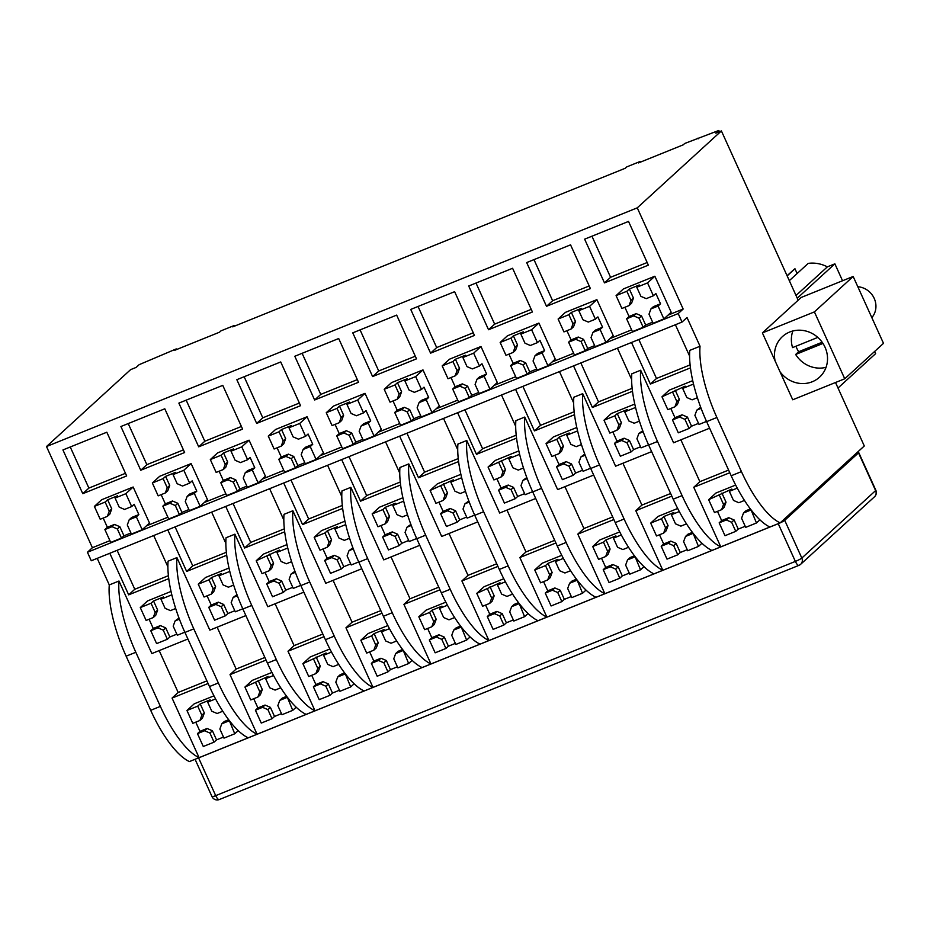 <?xml version="1.0" encoding="UTF-8"?>
<svg xmlns="http://www.w3.org/2000/svg" width="930" height="930" viewBox="0 0 930 930"><rect width="100%" height="100%" fill="white"/><g stroke="black" fill="none" stroke-linecap="round" stroke-linejoin="round"><path stroke-width="1.4" d="M668.007 315.154L683.155 309.027L678.191 313.573L682.039 322.059L91.279 560.755L87.432 552.269L92.396 547.724L46.5 446.54L130.63 369.629L136.187 367.397L139.163 364.665L176.258 348.913L176.549 349.564M46.5 446.54L637.259 207.843L721.401 130.932L715.844 133.176L718.832 130.456L719.413 131.734M176.258 348.913L174.77 350.273L219.492 332.208L220.98 330.848L234.232 325.5L232.733 326.86L625.251 168.26L626.75 166.9L639.991 161.541L638.503 162.913L683.225 144.836L684.713 143.476L718.832 130.456M208.099 683.504L172.062 698.07L199.09 757.659L189.406 761.577A75.841 25.436 -112 0 1 150.683 710.311L126.131 656.185A75.841 25.436 -112 0 1 109.275 584.935L97.22 558.36M683.155 309.027L637.259 207.843M92.396 547.724L109.914 540.644M146.312 525.938L167.877 517.22M204.275 502.514L225.851 493.807M262.248 479.101L283.813 470.382M320.211 455.677L341.775 446.958M378.173 432.252L399.749 423.545M436.147 408.84L457.711 400.121M494.109 385.415L515.685 376.697M552.071 361.991L573.647 353.272M610.045 338.567L631.61 329.859M82.77 493.679L62.938 449.946L106.822 432.218L126.666 475.939L82.77 493.679L88.885 488.087L70.25 446.993M140.744 470.255L120.9 426.521L164.796 408.793L184.628 452.526L140.744 470.255L146.859 464.663L128.212 423.569M198.706 446.83L178.874 403.108L222.758 385.369L242.602 429.102L198.706 446.83L204.821 441.25L186.174 400.156M256.668 423.417L236.836 379.684L280.721 361.956L300.564 405.678L256.668 423.417L262.783 417.826L244.148 376.731M314.642 399.993L294.798 356.26L338.694 338.532L358.527 382.265L314.642 399.993L320.757 394.401L302.111 353.307M372.605 376.569L352.772 332.847L396.657 315.107L416.5 358.841L372.605 376.569L378.719 370.989L360.073 329.894M430.578 353.156L410.735 309.423L454.631 291.683L474.463 335.416L430.578 353.156L436.682 347.564L418.047 306.47M488.541 329.731L468.708 285.998L512.593 268.27L532.425 311.992L488.541 329.731L494.655 324.14L476.009 283.046M546.503 306.307L526.671 262.574L570.555 244.846L590.399 288.579L546.503 306.307L552.618 300.716L533.983 259.621M604.477 282.883L584.633 239.161L628.529 221.421L648.361 265.155L604.477 282.883L610.58 277.303L591.945 236.208M835.512 382.509L864.296 445.97L780.165 522.881A75.841 25.436 -112 0 1 741.442 471.615L716.89 417.489A75.841 25.436 -112 0 1 700.034 346.239L687.014 317.514L682.039 322.059M853.159 276.466L883.5 343.344L844.742 378.777L792.732 399.784L762.391 332.905L801.16 297.472L853.159 276.466L814.401 311.899L762.391 332.905M721.401 130.932L798.173 300.192M874.619 351.459L875.618 353.644L838.011 388.019M842.545 280.744L834.873 263.829L797.266 298.193M697.965 138.128L698.256 138.768M639.991 161.541L640.282 162.192M234.232 325.5L234.523 326.139M787.082 275.745L792.697 270.607A32.236 30.132 47.6 0 1 794.964 268.747L797.126 273.513M789.314 280.662L808.217 263.388A32.236 30.132 47.6 0 1 827.351 266.864L834.873 263.829M856.751 452.864L858.506 452.864L784.711 520.323A5.685 0.663 -24.4 0 1 780.177 522.869L769.901 527.019A75.841 25.436 -112 0 1 731.178 475.765L706.626 421.639A75.841 25.436 -112 0 1 689.769 350.389L700.034 346.239M729.794 472.719L693.757 487.274L720.785 546.863L769.901 527.019M640.665 370.233A75.841 25.436 -112 0 0 657.522 441.483L682.074 495.597A75.841 25.436 -112 0 0 720.785 546.863L711.927 550.444A75.841 25.436 -112 0 1 673.204 499.178L648.663 445.063A75.841 25.436 -112 0 1 631.807 373.814L640.665 370.233L673.576 442.773L709.602 428.207M671.82 496.132L635.794 510.698L662.823 570.288L711.927 550.444M582.703 393.657A75.841 25.436 -112 0 0 599.548 464.907L624.1 519.021A75.841 25.436 -112 0 0 662.823 570.288L653.964 573.868A75.841 25.436 -112 0 1 615.242 522.602L590.69 468.488A75.841 25.436 -112 0 1 573.833 397.238L582.703 393.657L615.602 466.197L651.639 451.631M613.858 519.556L577.821 534.111L604.86 593.712L653.964 573.868M524.729 417.07A75.841 25.436 -112 0 0 541.586 488.331L566.138 542.446A75.841 25.436 -112 0 0 604.86 593.712L596.002 597.293A75.841 25.436 -112 0 1 557.279 546.026L532.727 491.912A75.841 25.436 -112 0 1 515.871 420.651L524.729 417.07L557.64 489.61L593.677 475.056M555.896 542.981L519.858 557.535L546.887 617.125L596.002 597.293M466.767 440.495A75.841 25.436 -112 0 0 483.623 511.744L508.175 565.87A75.841 25.436 -112 0 0 546.887 617.125L538.028 620.705A75.841 25.436 -112 0 1 499.305 569.451L474.765 515.325A75.841 25.436 -112 0 1 457.909 444.075L466.767 440.495L499.666 513.034L535.703 498.48M497.922 566.393L461.896 580.959L488.924 640.549L538.028 620.705M408.793 463.919A75.841 25.436 -112 0 0 425.649 535.169L450.201 589.283A75.841 25.436 -112 0 0 488.924 640.549L480.066 644.13A75.841 25.436 -112 0 1 441.343 592.863L416.791 538.749A75.841 25.436 -112 0 1 399.935 467.499L408.793 463.919L441.704 536.459L477.741 521.893M439.96 589.818L403.922 604.384L430.962 663.974L480.066 644.13M350.831 487.343A75.841 25.436 -112 0 0 367.687 558.593L392.239 612.707A75.841 25.436 -112 0 0 430.962 663.974L422.092 667.554A75.841 25.436 -112 0 1 383.381 616.288L358.829 562.173A75.841 25.436 -112 0 1 341.973 490.912L350.831 487.343L383.741 559.883L419.779 545.317M381.998 613.242L345.96 627.797L372.988 687.398L422.092 667.554M292.869 510.756A75.841 25.436 -112 0 0 309.725 582.006L334.265 636.132A75.841 25.436 -112 0 0 372.988 687.398L364.13 690.978A75.841 25.436 -112 0 1 325.407 639.712L300.855 585.586A75.841 25.436 -112 0 1 284.01 514.337L292.869 510.756L325.767 583.296L361.805 568.742M324.024 636.666L287.986 651.221L315.026 710.811L364.13 690.978M234.895 534.18A75.841 25.436 -112 0 0 251.751 605.43L276.303 659.556A75.841 25.436 -112 0 0 315.026 710.811L306.168 714.391A75.841 25.436 -112 0 1 267.445 663.137L242.893 609.011A75.841 25.436 -112 0 1 226.037 537.761L234.895 534.18L267.805 606.72L303.843 592.166M266.061 660.079L230.024 674.645L257.064 734.235L306.168 714.391M176.933 557.605A75.841 25.436 -112 0 0 193.789 628.854L218.341 682.969A75.841 25.436 -112 0 0 257.064 734.235L248.194 737.816A75.841 25.436 -112 0 1 209.471 686.549L184.931 632.435A75.841 25.436 -112 0 1 168.074 561.185L176.933 557.605L209.843 630.145L245.869 615.579M109.275 584.935L118.97 581.018A75.841 25.436 -112 0 0 135.827 652.279L160.367 706.393A75.841 25.436 -112 0 0 199.09 757.659L248.194 737.816M153.694 535.541L167.888 566.812M168.749 578.658L128.677 594.851L109.81 553.269M118.97 581.018L151.869 653.558L187.906 639.003M675.389 324.744L689.583 356.027M690.455 367.873L650.372 384.067L631.505 342.473M617.427 348.169L631.621 379.44M632.481 391.286L592.398 407.491L573.543 365.897M559.465 371.582L573.647 402.864M574.519 414.71L534.436 430.904L515.569 389.321M501.491 395.006L515.685 426.289M516.557 438.135L476.474 454.328L457.607 412.746M443.529 418.43L457.711 449.713M458.583 461.559L418.5 477.753L399.644 436.158M385.566 441.855L399.749 473.126M400.621 484.972L360.538 501.177L341.67 459.583M327.593 465.267L341.787 496.55M342.659 508.396L302.575 524.59L283.708 483.007M269.63 488.692L283.813 519.975M284.685 531.821L244.602 548.014L225.734 506.432M211.656 512.116L225.851 543.387M226.722 555.245L186.639 571.439L167.772 529.844M87.432 552.269L678.191 313.573M125.469 473.312L88.885 488.087M183.431 449.888L146.859 464.663M241.405 426.463L204.821 441.25M299.367 403.05L262.783 417.826M357.329 379.626L320.757 394.401M415.303 356.202L378.719 370.989M473.265 332.777L436.682 347.564M531.239 309.365L494.655 324.14M589.202 285.94L552.618 300.716M647.164 262.516L610.58 277.303M844.742 378.777L814.401 311.899M780.026 371.779A27.493 25.703 -132.4 0 0 819.551 377.173A27.493 25.703 -132.4 0 0 825.015 347.181A27.493 25.703 -132.4 0 0 782.444 336.59A27.493 25.703 -132.4 0 0 775.097 360.921M796.034 295.484L827.351 266.864M787.152 275.885L794.964 268.747M172.062 698.07L178.176 692.478L159.181 650.605M168.4 575.682L134.78 589.271L117.11 550.316M128.677 594.851L134.78 589.271M230.024 674.645L236.139 669.054L217.143 627.192M287.986 651.221L294.101 645.629L275.117 603.768M345.96 627.797L352.075 622.217L333.079 580.343M403.922 604.384L410.037 598.792L391.042 556.931M461.896 580.959L467.999 575.368L449.016 533.506M519.858 557.535L525.973 551.943L506.978 510.082M577.821 534.111L583.935 528.531L564.94 486.657M635.794 510.698L641.909 505.106L622.914 463.245M693.757 487.274L699.871 481.682L680.876 439.82M690.106 364.897L656.487 378.475L638.817 339.52M650.372 384.067L656.487 378.475M632.133 388.31L598.513 401.9L580.843 362.944M592.398 407.491L598.513 401.9M574.17 411.734L540.551 425.324L522.881 386.369M534.436 430.904L540.551 425.324M516.208 435.159L482.589 448.737L464.919 409.793M476.474 454.328L482.589 448.737M458.234 458.583L424.615 472.161L406.945 433.206M418.5 477.753L424.615 472.161M400.272 481.996L366.652 495.585L348.983 456.63M360.538 501.177L366.652 495.585M342.31 505.42L308.679 519.01L291.009 480.054M302.575 524.59L308.679 519.01M284.336 528.845L250.716 542.423L233.046 503.479M244.602 548.014L250.716 542.423M226.374 552.269L192.754 565.847L175.084 526.892M186.639 571.439L192.754 565.847M728.597 470.08L699.871 481.682M670.635 493.505L641.909 505.106M612.661 516.917L583.935 528.531M554.699 540.342L525.973 551.943M496.736 563.766L467.999 575.368M438.762 587.179L410.037 598.792M380.8 610.603L352.075 622.217M322.826 634.028L294.101 645.629M264.864 657.452L236.139 669.054M206.902 680.865L178.176 692.478M153.241 617.567L155.171 612.335L157.658 610.068L155.729 615.3L153.241 617.567L146.115 620.45L140.279 607.592L147.591 600.908L171.027 591.433M176.828 634.167L169.865 636.98L167.377 639.247L156.612 643.606L150.788 630.738L153.264 628.471L149.091 619.252M184.826 632.202L177.316 635.237L173.189 626.146L175.119 620.903L179.002 618.066M140.279 607.592L151.044 603.245L153.531 600.966L163.471 596.955L160.983 599.222L171.748 594.875M160.983 599.222L165.11 608.325L170.457 610.615L175.689 608.499M157.658 610.068L153.531 600.966M169.865 636.98L165.738 627.889L160.39 625.588L153.264 628.471M179.42 619.171L175.119 620.903M167.377 639.247L163.262 630.156L157.914 627.866L150.788 630.738M163.262 630.156L165.738 627.889M157.914 627.866L160.39 625.588M155.171 612.335L151.044 603.245M115.088 498.05L119.214 507.141L124.562 509.442L131.688 506.559L134.176 504.281L138.837 514.581L136.35 516.848L142.185 529.705L149.498 523.032L133.153 487.018L101.684 499.736L94.383 506.408L100.219 519.277L107.345 516.394L109.833 514.116L111.763 508.884L107.636 499.794L117.575 495.771L115.088 498.05L125.852 493.691L133.153 487.018M131.688 506.559L125.852 493.691M130.932 532.983L123.969 535.808L121.481 538.075L110.716 542.423L104.881 529.565L107.369 527.287L103.184 518.068M142.185 529.705L131.421 534.064L127.294 524.962L129.224 519.731L131.711 517.452L138.837 514.581M94.383 506.408L105.148 502.061L107.636 499.794M123.969 535.808L119.842 526.706L114.495 524.415L107.369 527.287M136.35 516.848L129.224 519.731M121.481 538.075L117.354 528.972L112.019 526.682L104.881 529.565M117.354 528.972L119.842 526.706M112.019 526.682L114.495 524.415M107.345 516.394L109.275 511.151L105.148 502.061M109.275 511.151L111.763 508.884M199.915 720.471L201.845 715.228L204.333 712.961L202.403 718.192L199.915 720.471L192.789 723.342L186.953 710.485L194.265 703.801L213.958 695.849M238.22 730.62L234.755 733.782L229.315 720.564M223.502 737.06L216.539 739.873L214.051 742.152L203.286 746.499L197.462 733.631L199.938 731.364L195.765 722.145M234.755 733.782L223.991 738.129L219.864 729.039L221.793 723.796L224.281 721.529L228.687 719.75M186.953 710.485L197.718 706.137L200.206 703.859L210.145 699.848L207.657 702.115L215.574 698.918M207.657 702.115L211.784 711.217L217.132 713.508L222.77 711.229M204.333 712.961L200.206 703.859M216.539 739.873L212.412 730.782L207.065 728.481L199.938 731.364M228.919 720.924L221.793 723.796M214.051 742.152L209.936 733.049L204.588 730.759L197.462 733.631M209.936 733.049L212.412 730.782M204.588 730.759L207.065 728.481M201.845 715.228L197.718 706.137M211.215 594.154L213.133 588.911L215.62 586.644L213.691 591.875L211.215 594.154L204.077 597.025L198.253 584.168L205.553 577.495L229.001 568.021M234.802 610.743L227.838 613.556L225.351 615.834L214.586 620.182L208.75 607.325L211.238 605.046L207.053 595.828M242.788 608.79L235.29 611.812L231.163 602.721L233.093 597.49L236.964 594.654M198.253 584.168L209.018 579.82L211.494 577.542L221.433 573.531L218.945 575.798L229.71 571.45M218.945 575.798L223.072 584.9L228.42 587.19L233.651 585.086M215.62 586.644L211.494 577.542M227.838 613.556L223.712 604.465L218.364 602.163L211.238 605.046M237.382 595.746L233.093 597.49M225.351 615.834L221.224 606.732L215.876 604.442L208.75 607.325M221.224 606.732L223.712 604.465M215.876 604.442L218.364 602.163M213.133 588.911L209.018 579.82M173.05 474.625L177.177 483.716L182.524 486.018L189.65 483.135L192.138 480.868L196.8 491.156L194.324 493.423L200.159 506.292L207.46 499.608L191.127 463.593L159.658 476.311L152.346 482.984L158.181 495.853L165.308 492.97L167.795 490.703L169.725 485.46L165.598 476.369L175.538 472.359L173.05 474.625L183.815 470.278L191.127 463.593M189.65 483.135L183.815 470.278M188.906 509.57L181.931 512.384L179.455 514.65L168.69 518.998L162.855 506.141L165.342 503.874L161.157 494.655M200.159 506.292L189.394 510.64L185.268 501.537L187.197 496.306L189.674 494.039L196.8 491.156M152.346 482.984L163.11 478.636L165.598 476.369M181.931 512.384L177.816 503.281L172.469 500.991L165.342 503.874M194.324 493.423L187.197 496.306M179.455 514.65L175.328 505.56L169.981 503.258L162.855 506.141M175.328 505.56L177.816 503.281M169.981 503.258L172.469 500.991M165.308 492.97L167.237 487.739L163.11 478.636M167.237 487.739L169.725 485.46M257.889 697.047L259.819 691.804L262.295 689.537L260.365 694.768L257.889 697.047L250.751 699.93L244.927 687.061L252.228 680.388L271.932 672.425M296.182 707.195L292.729 710.357L287.277 697.151M281.476 713.636L274.513 716.449L272.025 718.727L261.26 723.075L255.425 710.218L257.912 707.939L253.727 698.721M292.729 710.357L281.964 714.705L277.838 705.614L279.767 700.383L282.243 698.105L286.661 696.326M244.927 687.061L268.107 676.424L265.62 678.702L273.536 675.506M265.62 678.702L269.747 687.793L275.094 690.095L280.744 687.805M262.295 689.537L258.168 680.446M274.513 716.449L270.386 707.358L265.038 705.056L257.912 707.939M286.893 697.5L279.767 700.383M272.025 718.727L267.898 709.625L262.551 707.335L255.425 710.218M267.898 709.625L270.386 707.358M262.551 707.335L265.038 705.056M259.819 691.804L255.692 682.713M269.177 570.729L271.107 565.498L273.594 563.22L271.665 568.463L269.177 570.729L262.051 573.612L256.215 560.744L263.516 554.071L286.963 544.596M292.764 587.33L285.801 590.143L283.313 592.41L272.548 596.758L266.712 583.9L269.2 581.622L265.015 572.403M300.762 585.365L293.252 588.399L289.125 579.297L291.055 574.066L294.938 571.229M256.215 560.744L279.395 550.107L276.919 552.385L287.684 548.037M276.919 552.385L281.046 561.476L286.382 563.778L291.613 561.662M273.594 563.22L269.468 554.129M285.801 590.143L281.674 581.041L276.326 578.751L269.2 581.622M295.345 572.334L291.055 574.066M283.313 592.41L279.186 583.319L273.839 581.018L266.712 583.9M279.186 583.319L281.674 581.041M273.839 581.018L276.326 578.751M271.107 565.498L266.98 556.396M231.024 451.201L235.151 460.303L240.486 462.594L247.624 459.711L250.1 457.444L254.774 467.732L252.286 470.01L258.122 482.868L265.422 476.183L249.089 440.181L217.62 452.887L210.32 459.571L216.155 472.428L223.281 469.545L225.769 467.279L227.687 462.047L223.572 452.945L233.5 448.934L231.024 451.201L241.788 446.853L249.089 440.181M247.624 459.711L241.788 446.853M246.869 486.146L239.905 488.959L237.417 491.226L226.653 495.585L220.817 482.717L223.305 480.45L219.12 471.231M258.122 482.868L247.357 487.215L243.23 478.125L245.16 472.882L247.647 470.615L254.774 467.732M210.32 459.571L221.084 455.223L223.572 452.945M239.905 488.959L235.778 479.868L230.431 477.567L223.305 480.45M252.286 470.01L245.16 472.882M237.417 491.226L233.291 482.135L227.943 479.834L220.817 482.717M233.291 482.135L235.778 479.868M227.943 479.834L230.431 477.567M223.281 469.545L225.211 464.314L221.084 455.223M225.211 464.314L227.687 462.047M315.851 673.622L317.781 668.391L320.269 666.113L318.339 671.355L315.851 673.622L308.725 676.505L302.889 663.636L310.19 656.964L329.894 649M354.144 683.783L350.691 686.944L345.239 673.727M339.438 690.223L332.475 693.036L329.987 695.303L319.223 699.651L313.387 686.793L315.875 684.527L311.69 675.308M350.691 686.944L339.927 691.292L335.8 682.19L337.73 676.959L340.217 674.692L344.623 672.902M302.889 663.636L326.081 653L323.594 655.278L331.51 652.081M323.594 655.278L327.72 664.369L333.068 666.671L338.706 664.392M320.269 666.113L316.142 657.022M332.475 693.036L328.348 683.934L323.001 681.644L315.875 684.527M344.856 674.076L337.73 676.959M329.987 695.303L325.86 686.212L320.513 683.91L313.387 686.793M325.86 686.212L328.348 683.934M320.513 683.91L323.001 681.644M317.781 668.391L313.654 659.289M327.139 547.305L329.069 542.074L331.557 539.795L329.627 545.038L327.139 547.305L320.013 550.188L314.177 537.331L321.489 530.646L344.925 521.172M350.738 563.906L343.763 566.719L341.287 568.986L330.522 573.333L324.686 560.476L327.162 558.209L322.989 548.991M358.724 561.941L351.215 564.975L347.088 555.884L349.017 550.641L352.9 547.805M314.177 537.331L324.942 532.971L327.43 530.705L337.369 526.694L334.881 528.961L345.646 524.613M334.881 528.961L339.008 538.052L344.356 540.353L349.587 538.238M331.557 539.795L327.43 530.705M343.763 566.719L339.636 557.616L334.3 555.326L327.162 558.209M353.319 548.909L349.017 550.641M341.287 568.986L337.16 559.895L331.812 557.593L324.686 560.476M337.16 559.895L339.636 557.616M331.812 557.593L334.3 555.326M329.069 542.074L324.942 532.971M288.986 427.777L293.113 436.879L298.46 439.169L305.586 436.298L308.074 434.019L312.736 444.308L310.248 446.586L316.084 459.443L323.396 452.771L307.051 416.756L275.594 429.474L268.282 436.147L274.118 449.004L281.244 446.133L283.731 443.854L285.661 438.623L281.534 429.521L291.474 425.51L288.986 427.777L299.751 423.429L307.051 416.756M305.586 436.298L299.751 423.429M304.831 462.722L297.867 465.535L295.38 467.813L284.615 472.161L278.791 459.304L281.267 457.025L277.094 447.807M316.084 459.443L305.319 463.791L301.192 454.7L303.122 449.469L305.61 447.191L312.736 444.308M268.282 436.147L279.047 431.799L281.534 429.521M297.867 465.535L293.741 456.444L288.393 454.142L281.267 457.025M310.248 446.586L303.122 449.469M295.38 467.813L291.264 458.711L285.917 456.421L278.791 459.304M291.264 458.711L293.741 456.444M285.917 456.421L288.393 454.142M281.244 446.133L283.173 440.89L279.047 431.799M283.173 440.89L285.661 438.623M373.814 650.198L375.743 644.967L378.231 642.7L376.301 647.931L373.814 650.198L366.687 653.081L360.852 640.224L368.164 633.539L387.857 625.576M412.118 660.358L408.654 663.52L403.213 650.303M397.412 666.798L390.437 669.612L387.961 671.879L377.196 676.238L371.361 663.369L373.837 661.102L369.663 651.884M408.654 663.52L397.889 667.868L393.762 658.777L395.692 653.534L398.18 651.267L402.585 649.489M360.852 640.224L371.616 635.876L374.104 633.597L384.044 629.587L381.556 631.854L389.472 628.657M381.556 631.854L385.683 640.956L391.03 643.246L396.68 640.968M378.231 642.7L374.104 633.597M390.437 669.612L386.31 660.521L380.975 658.219L373.837 661.102M402.829 650.651L395.692 653.534M387.961 671.879L383.834 662.788L378.487 660.486L371.361 663.369M383.834 662.788L386.31 660.521M378.487 660.486L380.975 658.219M375.743 644.967L371.616 635.876M385.113 523.881L387.043 518.649L389.519 516.383L387.589 521.614L385.113 523.881L377.975 526.764L372.151 513.906L379.452 507.222L402.899 497.759M408.7 540.481L401.737 543.294L399.249 545.573L388.484 549.921L382.649 537.052L385.136 534.785L380.951 525.566M416.687 538.517L409.188 541.551L405.062 532.46L406.991 527.217L410.874 524.38M372.151 513.906L382.916 509.559L385.392 507.28L395.331 503.27L392.844 505.536L403.62 501.189M392.844 505.536L396.971 514.639L402.318 516.929L407.549 514.825M389.519 516.383L385.392 507.28M401.737 543.294L397.61 534.204L392.262 531.902L385.136 534.785M411.281 525.485L406.991 527.217M399.249 545.573L395.122 536.471L389.775 534.18L382.649 537.052M395.122 536.471L397.61 534.204M389.775 534.18L392.262 531.902M387.043 518.649L382.916 509.559M346.948 404.364L351.075 413.455L356.423 415.757L363.549 412.874L366.036 410.607L370.71 420.895L368.222 423.162L374.058 436.019L381.358 429.346L365.025 393.332L333.556 406.05L326.244 412.722L332.08 425.591L339.218 422.708L341.694 420.441L343.623 415.199L339.497 406.108L349.436 402.086L346.948 404.364L357.713 400.016L365.025 393.332M363.549 412.874L357.713 400.016M362.805 439.297L355.841 442.122L353.353 444.389L342.589 448.737L336.753 435.879L339.241 433.601L335.056 424.382M374.058 436.019L363.293 440.378L359.166 431.276L361.096 426.045L363.572 423.766L370.71 420.895M326.244 412.722L337.02 408.375L339.497 406.108M355.841 442.122L351.714 433.02L346.367 430.73L339.241 433.601M368.222 423.162L361.096 426.045M353.353 444.389L349.227 435.298L343.879 432.996L336.753 435.879M349.227 435.298L351.714 433.02M343.879 432.996L346.367 430.73M339.218 422.708L341.136 417.477L337.02 408.375M341.136 417.477L343.623 415.199M431.787 626.785L433.717 621.542L436.193 619.275L434.264 624.507L431.787 626.785L424.661 629.657L418.825 616.799L426.126 610.115L445.83 602.163M470.08 636.934L466.627 640.096L461.175 626.878M455.375 643.374L448.411 646.187L445.923 648.466L435.159 652.813L429.323 639.945L431.811 637.678L427.626 628.459M466.627 640.096L455.863 644.444L451.736 635.353L453.666 630.11L456.153 627.843L460.559 626.064M418.825 616.799L429.59 612.452L432.066 610.173L442.006 606.162L439.518 608.429L447.435 605.232M439.518 608.429L443.645 617.532L448.992 619.822L454.642 617.543M436.193 619.275L432.066 610.173M448.411 646.187L444.284 637.096L438.937 634.795L431.811 637.678M460.792 627.238L453.666 630.11M445.923 648.466L441.797 639.363L436.449 637.073L429.323 639.945M441.797 639.363L444.284 637.096M436.449 637.073L438.937 634.795M433.717 621.542L429.59 612.452M443.075 500.468L445.005 495.225L447.493 492.958L445.563 498.189L443.075 500.468L435.949 503.351L430.113 490.482L437.414 483.809L460.862 474.335M466.662 517.057L459.699 519.87L457.211 522.149L446.447 526.496L440.611 513.639L443.099 511.361L438.914 502.142M474.66 515.104L467.151 518.126L463.024 509.036L464.954 503.804L468.836 500.968M430.113 490.482L453.305 479.845L450.818 482.124L461.582 477.764M450.818 482.124L454.944 491.214L460.292 493.516L465.512 491.4M447.493 492.958L443.366 483.867M459.699 519.87L455.572 510.779L450.225 508.478L443.099 511.361M469.243 502.061L464.954 503.804M457.211 522.149L453.084 513.046L447.749 510.756L440.611 513.639M453.084 513.046L455.572 510.779M447.749 510.756L450.225 508.478M445.005 495.225L440.878 486.134M404.922 380.94L409.049 390.03L414.385 392.332L421.523 389.449L423.999 387.182L428.672 397.47L426.184 399.737L432.02 412.606L439.32 405.922L422.987 369.908L391.518 382.625L384.218 389.31L390.054 402.167L397.18 399.284L399.668 397.017L401.597 391.774L397.47 382.683L407.398 378.673L404.922 380.94L415.687 376.592L422.987 369.908M421.523 389.449L415.687 376.592M420.767 415.884L413.803 418.698L411.316 420.965L400.551 425.312L394.715 412.455L397.203 410.188L393.018 400.97M432.02 412.606L421.255 416.954L417.128 407.851L419.058 402.62L421.546 400.353L428.672 397.47M384.218 389.31L394.983 384.95L397.47 382.683M413.803 418.698L409.677 409.595L404.329 407.305L397.203 410.188M426.184 399.737L419.058 402.62M411.316 420.965L407.189 411.874L401.841 409.572L394.715 412.455M407.189 411.874L409.677 409.595M401.841 409.572L404.329 407.305M397.18 399.284L399.11 394.053L394.983 384.95M399.11 394.053L401.597 391.774M489.75 603.361L491.679 598.118L494.167 595.851L492.237 601.082L489.75 603.361L482.624 606.244L476.788 593.375L484.088 586.702L503.793 578.739M528.054 613.521L524.59 616.671L519.149 603.465M513.337 619.95L506.373 622.775L503.886 625.041L493.121 629.389L487.285 616.532L489.773 614.253L485.588 605.035M524.59 616.671L513.825 621.031L509.698 611.928L511.628 606.697L514.116 604.419L518.522 602.64M476.788 593.375L499.98 582.738L497.492 585.017L505.409 581.82M497.492 585.017L501.619 594.107L506.966 596.409L512.604 594.119M494.167 595.851L490.04 586.76M506.373 622.775L502.247 613.672L496.899 611.382L489.773 614.253M518.754 603.814L511.628 606.697M503.886 625.041L499.759 615.951L494.423 613.649L487.285 616.532M499.759 615.951L502.247 613.672M494.423 613.649L496.899 611.382M491.679 598.118L487.553 589.027M501.038 477.044L502.967 471.812L505.455 469.534L503.525 474.777L501.038 477.044L493.911 479.927L488.076 467.058L495.388 460.385L518.824 450.911M524.636 493.644L517.661 496.457L515.185 498.724L504.42 503.072L498.585 490.215L501.061 487.948L496.887 478.729M532.623 491.679L525.113 494.714L520.998 485.611L522.916 480.38L526.799 477.543M488.076 467.058L511.268 456.421L508.78 458.699L519.545 454.351M508.78 458.699L512.907 467.79L518.254 470.092L523.485 467.976M505.455 469.534L501.328 460.443M517.661 496.457L513.534 487.355L508.199 485.065L501.061 487.948M527.217 478.648L522.916 480.38M515.185 498.724L511.058 489.633L505.711 487.332L498.585 490.215M511.058 489.633L513.534 487.355M505.711 487.332L508.199 485.065M502.967 471.812L498.84 462.71M462.884 357.515L467.011 366.618L472.359 368.908L479.485 366.025L481.973 363.758L486.634 374.046L484.146 376.325L489.982 389.182L497.294 382.509L480.961 346.495L449.492 359.201L442.18 365.885L448.016 378.743L455.142 375.86L457.63 373.593L459.56 368.361L455.433 359.259L465.372 355.248L462.884 357.515L473.649 353.168L480.961 346.495M479.485 366.025L473.649 353.168M478.741 392.46L471.766 395.273L469.29 397.552L458.513 401.9L452.689 389.031L455.165 386.764L450.992 377.545M489.982 389.182L479.217 393.529L475.091 384.439L477.02 379.196L479.508 376.929L486.634 374.046M442.18 365.885L452.945 361.538L455.433 359.259M471.766 395.273L467.639 386.183L462.303 383.881L455.165 386.764M484.146 376.325L477.02 379.196M469.29 397.552L465.163 388.449L459.815 386.159L452.689 389.031M465.163 388.449L467.639 386.183M459.815 386.159L462.303 383.881M455.142 375.86L457.072 370.628L452.945 361.538M457.072 370.628L459.56 368.361M547.712 579.936L549.642 574.705L552.129 572.427L550.2 577.67L547.712 579.936L540.586 582.819L534.75 569.951L542.062 563.278L561.755 555.315M586.016 590.097L582.564 593.259L577.112 580.041M571.311 596.537L564.336 599.35L561.86 601.617L551.095 605.965L545.259 593.108L547.747 590.841L543.562 581.622M582.564 593.259L571.787 597.606L567.672 588.504L569.59 583.273L572.078 581.006L576.484 579.216M534.75 569.951L545.515 565.603L548.003 563.336L557.942 559.325L555.454 561.592L563.371 558.395M555.454 561.592L559.581 570.683L564.928 572.985L570.578 570.706M552.129 572.427L548.003 563.336M564.336 599.35L560.22 590.248L554.873 587.958L547.747 590.841M576.728 580.39L569.59 583.273M561.86 601.617L557.733 592.526L552.385 590.225L545.259 593.108M557.733 592.526L560.22 590.248M552.385 590.225L554.873 587.958M549.642 574.705L545.515 565.603M559.011 453.619L560.941 448.388L563.417 446.121L561.488 451.352L559.011 453.619L551.885 456.502L546.05 443.645L553.35 436.961L576.798 427.486M582.599 470.22L575.635 473.033L573.147 475.3L562.383 479.659L556.547 466.79L559.035 464.523L554.85 455.305M590.585 468.255L583.087 471.289L578.96 462.198L580.89 456.956L584.772 454.119M546.05 443.645L556.814 439.297L559.29 437.019L569.23 433.008L566.754 435.275L577.518 430.927M566.754 435.275L570.869 444.377L576.216 446.667L581.448 444.552M563.417 446.121L559.29 437.019M575.635 473.033L571.508 463.942L566.161 461.64L559.035 464.523M585.179 455.223L580.89 456.956M573.147 475.3L569.021 466.209L563.673 463.907L556.547 466.79M569.021 466.209L571.508 463.942M563.673 463.907L566.161 461.64M560.941 448.388L556.814 439.297M520.847 334.103L524.973 343.193L530.321 345.495L537.447 342.612L539.935 340.334L544.608 350.622L542.12 352.9L547.956 365.757L555.257 359.085L538.923 323.07L507.454 335.788L500.154 342.461L505.978 355.318L513.116 352.447L515.592 350.168L517.522 344.937L513.395 335.846L523.334 331.824L520.847 334.103L531.611 329.743L538.923 323.07M537.447 342.612L531.611 329.743M536.703 369.036L529.74 371.849L527.252 374.127L516.487 378.475L510.651 365.618L513.139 363.339L508.954 354.121M547.956 365.757L537.191 370.105L533.064 361.014L534.994 355.783L537.47 353.505L544.608 350.622M500.154 342.461L510.919 338.113L513.395 335.846M529.74 371.849L525.613 362.758L520.265 360.456L513.139 363.339M542.12 352.9L534.994 355.783M527.252 374.127L523.125 365.025L517.778 362.735L510.651 365.618M523.125 365.025L525.613 362.758M517.778 362.735L520.265 360.456M513.116 352.447L515.046 347.204L510.919 338.113M515.046 347.204L517.522 344.937M605.686 556.512L607.615 551.281L610.092 549.014L608.173 554.245L605.686 556.512L598.56 559.395L592.724 546.538L600.024 539.853L619.729 531.902M643.979 566.672L640.526 569.834L635.074 556.617M629.273 573.113L622.31 575.926L619.822 578.193L609.057 582.552L603.221 569.683L605.709 567.416L601.524 558.198M640.526 569.834L629.761 574.182L625.634 565.091L627.564 559.848L630.052 557.582L634.458 555.803M592.724 546.538L603.489 542.19L605.976 539.912L615.904 535.901L613.428 538.168L621.333 534.971M613.428 538.168L617.555 547.27L622.891 549.56L628.54 547.282M610.092 549.014L605.976 539.912M622.31 575.926L618.183 566.835L612.835 564.533L605.709 567.416M634.69 556.977L627.564 559.848M619.822 578.193L615.695 569.102L610.347 566.812L603.221 569.683M615.695 569.102L618.183 566.835M610.347 566.812L612.835 564.533M607.615 551.281L603.489 542.19M616.974 430.206L618.903 424.964L621.391 422.697L619.461 427.928L616.974 430.206L609.848 433.078L604.012 420.221L611.312 413.536L634.76 404.073M640.561 446.795L633.597 449.609L631.11 451.887L620.345 456.235L614.509 443.366L616.997 441.099L612.823 431.88M648.559 444.831L641.049 447.865L636.922 438.774L638.852 433.531L642.735 430.706M604.012 420.221L614.777 415.873L617.264 413.594L627.204 409.584L624.716 411.851L635.481 407.503M624.716 411.851L628.843 420.953L634.19 423.243L639.422 421.139M621.391 422.697L617.264 413.594M633.597 449.609L629.471 440.518L624.123 438.216L616.997 441.099M643.153 431.799L638.852 433.531M631.11 451.887L626.983 442.785L621.647 440.495L614.509 443.366M626.983 442.785L629.471 440.518M621.647 440.495L624.123 438.216M618.903 424.964L614.777 415.873M578.82 310.678L582.947 319.769L588.295 322.071L595.421 319.188L597.897 316.921L602.57 327.209L600.083 329.476L605.918 342.345L613.23 335.66L596.886 299.646L565.417 312.364L558.116 319.037L563.952 331.905L571.078 329.022L573.566 326.755L575.496 321.513L571.369 312.422L581.308 308.4L578.82 310.678L589.585 306.33L596.886 299.646M595.421 319.188L589.585 306.33M594.665 345.623L587.702 348.436L585.214 350.703L574.449 355.051L568.614 342.194L571.101 339.915L566.916 330.696M605.918 342.345L595.154 346.692L591.027 337.59L592.956 332.359L595.444 330.08L602.57 327.209M558.116 319.037L568.881 314.689L571.369 312.422M587.702 348.436L583.575 339.334L578.227 337.044L571.101 339.915M600.083 329.476L592.956 332.359M585.214 350.703L581.087 341.612L575.751 339.311L568.614 342.194M581.087 341.612L583.575 339.334M575.751 339.311L578.227 337.044M571.078 329.022L573.008 323.791L568.881 314.689M573.008 323.791L575.496 321.513M663.648 533.099L665.578 527.856L668.066 525.59L666.136 530.821L663.648 533.099L656.522 535.971L650.686 523.113L657.998 516.441L677.691 508.478M701.952 543.248L698.488 546.41L693.048 533.192M687.235 549.688L680.272 552.501L677.784 554.78L667.019 559.128L661.195 546.27L663.671 543.992L659.498 534.773M698.488 546.41L687.723 550.758L683.596 541.667L685.526 536.436L688.014 534.157L692.42 532.379M650.686 523.113L661.451 518.766L663.939 516.487L673.878 512.476L671.39 514.743L679.307 511.547M671.39 514.743L675.517 523.846L680.865 526.136L686.503 523.857M668.066 525.59L663.939 516.487M680.272 552.501L676.145 543.411L670.797 541.109L663.671 543.992M692.652 533.553L685.526 536.436M677.784 554.78L673.669 545.678L668.321 543.387L661.195 546.27M673.669 545.678L676.145 543.411M668.321 543.387L670.797 541.109M665.578 527.856L661.451 518.766M674.936 406.782L676.866 401.539L679.353 399.272L677.424 404.504L674.936 406.782L667.81 409.665L661.974 396.796L669.286 390.123L692.722 380.649M698.535 423.371L691.56 426.196L689.084 428.463L678.319 432.81L672.483 419.953L674.971 417.675L670.786 408.456M706.521 421.418L699.023 424.452L694.896 415.35L696.826 410.118L700.697 407.282M661.974 396.796L685.166 386.159L682.678 388.438L693.443 384.09M682.678 388.438L686.805 397.529L692.153 399.83L697.384 397.715M679.353 399.272L675.227 390.182M691.56 426.196L687.444 417.093L682.097 414.803L674.971 417.675M701.115 408.386L696.826 410.118M689.084 428.463L684.957 419.372L679.609 417.07L672.483 419.953M684.957 419.372L687.444 417.093M679.609 417.07L682.097 414.803M676.866 401.539L672.739 392.448M636.783 287.254L640.91 296.356L646.257 298.646L653.383 295.763L655.871 293.496L660.533 303.785L658.056 306.051L663.881 318.92L671.193 312.236L654.86 276.222L623.391 288.939L616.079 295.624L621.914 308.481L629.04 305.598L631.528 303.331L633.458 298.088L629.331 288.998L639.27 284.987L636.783 287.254L647.547 282.906L654.86 276.222M653.383 295.763L647.547 282.906M652.639 322.199L645.664 325.012L643.188 327.279L632.423 331.638L626.588 318.769L629.064 316.502L624.89 307.284M663.881 318.92L653.116 323.268L649 314.177L650.919 308.934L653.406 306.668L660.533 303.785M616.079 295.624L626.843 291.264L629.331 288.998M645.664 325.012L641.537 315.921L636.201 313.619L629.064 316.502M658.056 306.051L650.919 308.934M643.188 327.279L639.061 318.188L633.714 315.886L626.588 318.769M639.061 318.188L641.537 315.921M633.714 315.886L636.201 313.619M629.04 305.598L630.97 300.367L626.843 291.264M630.97 300.367L633.458 298.088M721.622 509.675L723.54 504.444L726.028 502.165L724.098 507.408L721.622 509.675L714.484 512.558L708.648 499.689L715.961 493.016L735.665 485.053M759.915 519.835L756.462 522.986L751.01 509.78M745.209 526.275L738.246 529.089L735.758 531.356L724.993 535.703L719.157 522.846L721.645 520.568L717.46 511.349M756.462 522.986L745.697 527.345L741.57 518.243L743.5 513.011L745.976 510.733L750.382 508.954M708.648 499.689L731.84 489.052L729.353 491.331L737.269 488.134M729.353 491.331L733.479 500.421L738.827 502.723L744.477 500.433M726.028 502.165L721.901 493.074M738.246 529.089L734.119 519.986L728.771 517.696L721.645 520.568M750.626 510.128L743.5 513.011M735.758 531.356L731.631 522.265L726.284 519.963L719.157 522.846M731.631 522.265L734.119 519.986M726.284 519.963L728.771 517.696M723.54 504.444L719.425 495.341M857.82 286.731A18.96 17.728 47.6 0 1 874.212 298.402A18.96 17.728 47.6 0 1 871.84 317.642M792.837 330.987A27.493 25.703 -132.4 0 0 792.558 347.611L817.807 337.404M795.975 346.227A27.493 25.703 -132.4 0 0 796.859 348.413A27.493 25.703 -132.4 0 0 798.649 351.749L795.662 354.47A27.493 25.703 -132.4 0 0 826.061 367.327M822.167 342.24L798.649 351.749M822.98 343.437L795.662 354.47M196.962 758.52A5.685 0.663 -24.4 0 0 198.59 757.904L778.247 523.695A5.685 0.663 -24.4 0 0 780.049 522.916M160.367 706.393L150.683 710.311M135.827 652.279L126.131 656.185M716.89 417.489L706.626 421.639M731.178 475.765L741.442 471.615M682.074 495.597L673.204 499.178M624.1 519.021L615.242 522.602M566.138 542.446L557.279 546.026M508.175 565.87L499.305 569.451M450.201 589.283L441.343 592.863M392.239 612.707L383.381 616.288M334.265 636.132L325.407 639.712M276.303 659.556L267.445 663.137M218.341 682.969L209.471 686.549M193.789 628.854L184.931 632.435M251.751 605.43L242.893 609.011M309.725 582.006L300.855 585.586M367.687 558.593L358.829 562.173M425.649 535.169L416.791 538.749M483.623 511.744L474.765 515.325M541.586 488.331L532.727 491.912M599.548 464.907L590.69 468.488M657.522 441.483L648.663 445.063M198.59 757.904L215.702 795.638A5.685 0.663 155.6 0 1 212.017 796.626A5.685 5.685 0 0 0 219.317 799.544A5.685 1.907 68 0 1 216.353 796.917A5.685 1.907 68 0 1 215.702 795.638L795.371 561.418A5.685 1.907 68 0 0 798.719 565.382A5.685 1.907 68 0 0 798.986 565.335A5.685 1.907 68 0 0 799.196 565.207A5.685 5.313 47.6 0 0 800.695 564.254L874.491 496.794A5.685 5.685 0 0 0 875.839 490.25A5.685 0.663 155.6 0 1 875.618 490.587A5.685 5.313 47.6 0 1 874.491 496.794M778.247 523.695L795.371 561.418A5.685 0.663 -24.4 0 0 801.823 558.058A5.685 5.313 47.6 0 1 800.695 564.254A5.685 5.685 0 0 1 798.986 565.335L219.317 799.544M784.711 520.323L801.823 558.058L875.618 490.587L858.506 452.864M212.017 796.626L195.068 759.275M858.716 452.515L875.839 490.25"/></g></svg>
